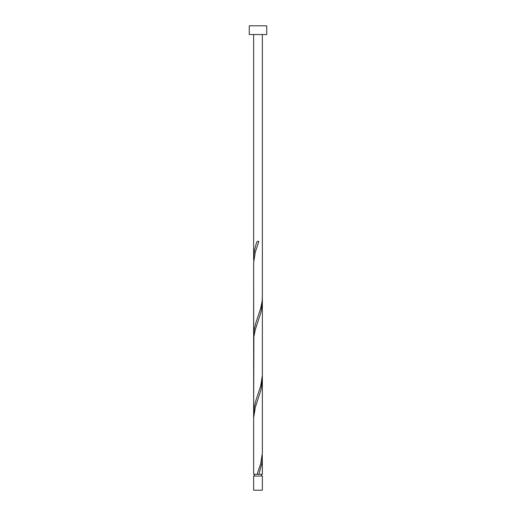 <?xml version="1.0" encoding="UTF-8"?>
<svg xmlns="http://www.w3.org/2000/svg" width="516" height="516" viewBox="0 0 516 516"><rect width="100%" height="100%" fill="white"/><g stroke="black" fill="none" stroke-linecap="round" stroke-linejoin="round"><path stroke-width="0.77" d="M262.367 490.2L253.633 490.2L253.633 476.055L262.367 476.055L262.367 490.2M261.496 476.055L261.496 474.307M257.129 474.307L260.664 463.723L262.36 453.132L262.367 379.731L261.044 389.606L255.336 407.253L253.64 417.844L253.633 474.307L258.116 474.307M254.504 476.055L254.504 474.307M266.733 34.533L249.267 34.533L249.267 25.8L266.733 25.8L266.733 34.533M258 474.307L262.367 474.307L262.283 454.899M258.871 474.307L261.805 463.723L262.367 457.37M253.633 418.547L253.633 335.961L254.195 329.608L255.962 322.552L260.664 308.433L262.115 301.376L262.367 297.139L262.36 375.493L260.664 386.078L255.962 400.197L254.195 407.253L253.717 416.077M262.367 379.731L262.367 302.086L261.044 311.967L255.336 329.608L253.885 336.671L253.633 413.606L253.64 262.554L255.336 251.969L258.871 241.378L257.129 241.378C254.956 247.022 253.788 252.672 253.633 258.316L253.717 260.793M262.367 302.086L262.283 299.615M253.633 340.908L253.633 263.263L253.717 338.432M253.633 258.316L253.633 34.533M262.367 297.139L262.367 34.533"/></g></svg>

